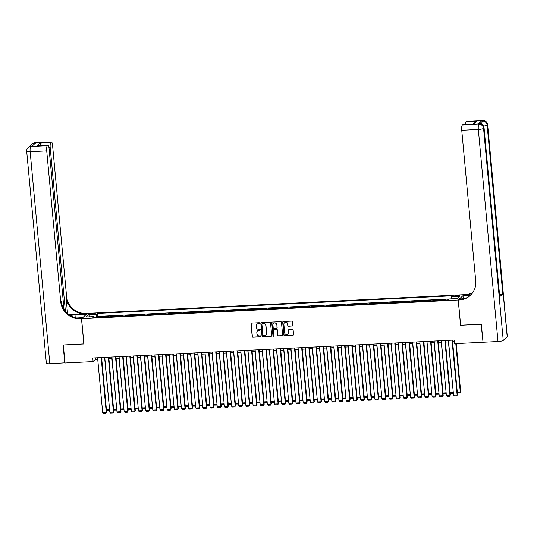 <?xml version="1.0" encoding="UTF-8"?>
<svg xmlns="http://www.w3.org/2000/svg" width="534" height="534" viewBox="0 0 534 534"><rect width="100%" height="100%" fill="white"/><g stroke="black" fill="none" stroke-linecap="round" stroke-linejoin="round"><path stroke-width="0.8" d="M259.664 323.183A0.507 0.487 -132.3 0 0 259.123 322.716L251.661 323.083A0.721 0.694 -132.3 0 0 251.02 323.824L252.202 336.574A0.721 0.694 -132.3 0 0 252.969 337.241L260.438 336.874A0.507 0.487 -132.3 0 0 260.886 336.353A0.507 0.487 -132.3 0 0 260.345 335.879L259.384 335.933A2.316 2.216 -132.3 0 1 256.921 333.777L256.821 332.715A2.316 2.216 -132.3 0 1 258.863 330.339L259.831 330.292A0.507 0.487 -132.3 0 0 260.278 329.772A0.507 0.487 -132.3 0 0 259.738 329.298L258.77 329.344A2.316 2.216 -132.3 0 1 256.313 327.195L256.213 326.127A2.316 2.216 -132.3 0 1 258.249 323.751L259.217 323.704A0.507 0.487 -132.3 0 0 259.664 323.183M457.945 295.329A2.356 0.421 -5.3 0 0 455.095 296.01A2.356 0.421 -5.3 0 0 456.93 296.25A2.356 0.421 -5.3 0 0 459.787 295.576A2.356 0.421 -5.3 0 0 457.945 295.329M292.078 326.094A0.721 0.694 -132.3 0 0 292.712 325.346L292.385 321.775A0.721 0.694 -132.3 0 0 291.617 321.101L283.32 321.515A0.721 0.694 -132.3 0 0 282.686 322.256L283.868 334.998A0.721 0.694 -132.3 0 0 284.635 335.672L292.926 335.259A0.721 0.694 -132.3 0 0 293.567 334.518L293.166 330.199A0.721 0.694 -132.3 0 0 292.398 329.525L288.847 329.705A0.721 0.694 -132.3 0 0 288.213 330.446L288.407 332.589A1.936 1.849 -132.3 0 1 285.864 334.424A1.936 1.849 -132.3 0 1 284.649 332.775L283.868 324.385A1.936 1.849 -132.3 0 1 286.411 322.543A1.936 1.849 -132.3 0 1 287.632 324.198L287.759 325.593A0.721 0.694 -132.3 0 0 288.527 326.267L292.238 325.947A0.721 0.694 -132.3 0 0 292.572 325.84M460.615 325.199L481.141 324.238L483.01 342.087M460.548 325.259L458.212 300.015L81.575 318.711L87.436 313.385L464.073 294.688L458.212 300.015M482.809 342.274L454.708 343.669L454.374 340.058L92.769 358.014L93.103 361.618L65.001 363.013L63.326 344.984L83.918 343.963L81.575 318.711M270.524 322.856A0.721 0.694 -132.3 0 0 269.757 322.189L261.466 322.596A0.721 0.694 -132.3 0 0 260.826 323.337L262.007 336.086A0.721 0.694 -132.3 0 0 262.775 336.76L271.072 336.347A0.721 0.694 -132.3 0 0 271.706 335.606L270.524 322.856M272.393 322.055L280.684 321.642A0.721 0.694 -132.3 0 1 281.451 322.316L282.64 335.058A0.721 0.694 -132.3 0 1 281.999 335.806L278.448 335.979A0.721 0.694 -132.3 0 1 277.68 335.305L277.199 330.139A0.721 0.694 -132.3 0 0 276.432 329.465L274.082 329.585A0.721 0.694 -132.3 0 0 273.441 330.326L273.942 335.706A0.507 0.487 -132.3 0 1 273.274 336.186A0.507 0.487 -132.3 0 1 272.954 335.752L271.753 322.796A0.721 0.694 -132.3 0 1 272.393 322.055M448.64 299.481L448.2 299.881M444.749 300.155L445.303 299.647L441.004 299.861L441.051 300.335M437.586 300.508L438.14 300.001L433.848 300.215L433.888 300.689M430.424 300.862L430.978 300.362L426.686 300.575L426.726 301.049M423.268 301.216L423.822 300.715L419.524 300.929L419.57 301.403M416.106 301.577L416.66 301.069L412.361 301.283L412.408 301.757M408.944 301.93L409.498 301.43L405.206 301.637L405.246 302.111M401.788 302.284L402.342 301.783L398.044 301.997L398.09 302.471M394.626 302.638L395.18 302.137L390.881 302.351L390.928 302.825M387.464 302.998L388.018 302.491L383.719 302.705L383.766 303.178M380.301 303.352L380.855 302.851L376.563 303.065L376.603 303.532M373.146 303.706L373.7 303.205L369.401 303.419L369.448 303.893M365.984 304.06L366.538 303.559L362.239 303.773L362.286 304.247M358.821 304.42L359.375 303.913L355.083 304.126L355.123 304.6M351.666 304.774L352.22 304.273L347.921 304.487L347.961 304.961M344.503 305.128L345.057 304.627L340.759 304.841L340.805 305.314M337.341 305.488L337.895 304.981L333.596 305.194L333.643 305.668M330.179 305.842L330.733 305.335L326.441 305.548L326.481 306.022M323.023 306.196L323.577 305.695L319.279 305.909L319.325 306.382M315.861 306.549L316.415 306.049L312.116 306.262L312.163 306.736M308.699 306.91L309.253 306.403L304.961 306.616L305.001 307.09M301.543 307.264L302.097 306.756L297.798 306.97L297.839 307.444M294.381 307.617L294.935 307.117L290.636 307.33L290.683 307.804M287.219 307.971L287.773 307.471L283.474 307.684L283.521 308.158M280.056 308.332L280.61 307.824L276.318 308.038L276.358 308.512M272.901 308.685L273.455 308.178L269.156 308.392L269.203 308.866M265.738 309.039L266.292 308.539L261.994 308.752L262.04 309.226M258.576 309.393L259.13 308.892L254.838 309.106L254.878 309.58M251.421 309.753L251.968 309.246L247.676 309.46L247.716 309.934M244.258 310.107L244.812 309.6L240.514 309.813L240.56 310.287M237.096 310.461L237.65 309.96L233.351 310.174L233.398 310.648M229.934 310.815L230.488 310.314L226.196 310.528L226.236 311.002M222.778 311.175L223.332 310.668L219.033 310.881L219.08 311.355M215.616 311.529L216.17 311.022L211.871 311.235L211.918 311.709M208.454 311.883L209.008 311.382L204.716 311.596L204.756 312.07M201.291 312.236L201.845 311.736L197.553 311.949L197.593 312.423M194.136 312.597L194.69 312.09L190.391 312.303L190.438 312.777M186.973 312.951L187.527 312.443L183.229 312.657L183.275 313.131M179.811 313.304L180.365 312.804L176.073 313.017L176.113 313.491M172.656 313.658L173.21 313.158L168.911 313.371L168.958 313.845M165.493 314.019L166.047 313.511L161.749 313.725L161.795 314.199M158.331 314.372L158.885 313.872L154.593 314.079L154.633 314.553M151.169 314.726L151.723 314.226L147.431 314.439L147.471 314.913M144.013 315.08L144.567 314.579L140.268 314.793L140.315 315.267M136.851 315.44L137.405 314.933L133.106 315.147L133.153 315.621M129.689 315.794L130.243 315.294L125.951 315.501L125.991 315.974M122.533 316.148L123.087 315.647L118.788 315.861L118.835 316.335M115.371 316.502L115.925 316.001L111.626 316.215L111.673 316.689M108.208 316.862L108.762 316.355L104.464 316.569L103.916 317.076M104.51 317.042L104.464 316.569M90.98 314.406L92.556 314.332A2.283 0.407 -5.3 0 0 95.319 313.672A2.283 0.407 -5.3 0 0 93.537 313.438L91.961 313.511A2.283 0.407 -5.3 0 0 89.198 314.172A2.283 0.407 -5.3 0 0 90.98 314.406M451.384 298.873L451.604 296.791L452.712 295.783L97.555 313.411L96.447 314.419L96.127 317.463M451.604 296.791L459.48 296.397L457.071 298.586L449.194 298.98L448.086 299.988L92.929 317.617L94.037 316.609L86.161 317.002L88.571 314.813L96.447 314.419M111.072 316.715L111.626 316.215M118.234 316.362L118.788 315.861M125.397 316.008L125.951 315.501M132.552 315.654L133.106 315.147M139.714 315.294L140.268 314.793M146.877 314.94L147.431 314.439M154.039 314.586L154.593 314.079M161.195 314.232L161.749 313.725M168.357 313.872L168.911 313.371M175.519 313.518L176.073 313.017M182.675 313.164L183.229 312.657M189.837 312.811L190.391 312.303M196.999 312.45L197.553 311.949M204.162 312.096L204.716 311.596M211.317 311.743L211.871 311.235M218.479 311.389L219.033 310.881M225.642 311.028L226.196 310.528M232.797 310.675L233.351 310.174M239.96 310.321L240.514 309.813M247.122 309.967L247.676 309.46M254.284 309.607L254.838 309.106M261.44 309.253L261.994 308.752M268.602 308.899L269.156 308.392M275.764 308.545L276.318 308.038M282.92 308.185L283.474 307.684M290.082 307.831L290.636 307.33M297.244 307.477L297.798 306.97M304.407 307.123L304.961 306.616M311.562 306.763L312.116 306.262M318.725 306.409L319.279 305.909M325.887 306.055L326.441 305.548M333.049 305.695L333.596 305.194M340.205 305.341L340.759 304.841M347.367 304.987L347.921 304.487M354.529 304.634L355.083 304.126M361.685 304.273L362.239 303.773M368.847 303.919L369.401 303.419M376.009 303.566L376.563 303.065M383.172 303.212L383.719 302.705M390.327 302.851L390.881 302.351M397.49 302.498L398.044 301.997M404.652 302.144L405.206 301.637M411.807 301.79L412.361 301.283M418.97 301.43L419.524 300.929M426.132 301.076L426.686 300.575M433.294 300.722L433.848 300.215M440.45 300.368L441.004 299.861M447.612 300.008L448.166 299.507M449.174 299L97.835 316.442L97.308 316.929L101.6 316.715L101.046 317.216M93.103 361.618L95.479 359.455L97.735 359.349M101.747 359.148L104.898 358.988M108.903 358.795L112.06 358.634M116.065 358.434L119.215 358.281M123.227 358.08L126.378 357.927M130.389 357.727L133.54 357.566M137.545 357.373L140.702 357.213M144.707 357.012L147.858 356.859M151.87 356.659L155.02 356.505M159.025 356.305L162.182 356.145M166.187 355.951L169.338 355.791M173.35 355.591L176.5 355.437M180.512 355.237L183.663 355.083M187.668 354.883L190.825 354.723M194.83 354.529L197.981 354.369M201.992 354.169L205.143 354.015M209.148 353.815L212.305 353.662M216.31 353.461L219.461 353.301M223.472 353.108L226.623 352.947M230.635 352.747L233.785 352.594M237.79 352.393L240.947 352.24M244.952 352.039L248.103 351.879M252.115 351.679L255.265 351.526M259.27 351.325L262.428 351.172M266.433 350.971L269.59 350.818M273.595 350.618L276.745 350.458M280.757 350.257L283.908 350.104M287.913 349.904L291.07 349.75M295.075 349.55L298.226 349.39M302.237 349.196L305.388 349.036M309.393 348.836L312.55 348.682M316.555 348.482L319.712 348.328M323.717 348.128L326.868 347.968M330.88 347.774L334.03 347.614M338.035 347.414L341.193 347.26M345.198 347.06L348.348 346.906M352.36 346.706L355.51 346.546M359.522 346.352L362.673 346.192M366.678 345.992L369.835 345.838M373.84 345.638L376.991 345.485M381.002 345.284L384.153 345.124M388.158 344.931L391.315 344.77M395.32 344.57L398.471 344.417M402.482 344.216L405.633 344.063M409.645 343.863L412.795 343.702M416.8 343.509L419.958 343.349M423.963 343.148L427.113 342.995M431.125 342.795L434.276 342.641M438.281 342.441L441.438 342.281M445.443 342.087L448.593 341.927M452.605 341.727L454.514 341.633M95.339 357.887L95.479 359.455M97.348 317.403L97.308 316.929M97.835 316.442L97.555 313.411M94.405 317.543L94.037 316.609M90.072 316.809L88.571 314.813M259.584 323.504A0.507 0.487 -132.3 0 1 259.377 323.564L258.409 323.611A2.316 2.216 -132.3 0 0 256.988 324.238M257.595 330.82A2.316 2.216 -132.3 0 1 259.023 330.192L259.985 330.146A0.507 0.487 -132.3 0 0 260.192 330.085M251.32 323.19A0.721 0.694 -132.3 0 0 251.18 323.684L252.362 336.427A0.721 0.694 -132.3 0 0 253.129 337.101L260.599 336.727A0.507 0.487 -132.3 0 0 260.806 336.674M261.126 322.703A0.721 0.694 -132.3 0 0 260.986 323.197L262.167 335.939A0.721 0.694 -132.3 0 0 262.935 336.614L271.232 336.2A0.721 0.694 -132.3 0 0 271.566 336.093M262.327 323.551A0.507 0.487 -132.3 0 0 261.88 324.071L262.922 335.259A0.507 0.487 -132.3 0 0 263.456 335.726L264.477 335.679A2.316 2.216 -132.3 0 0 266.513 333.303L265.805 325.653A2.316 2.216 -132.3 0 0 263.349 323.497L262.488 323.404A0.507 0.487 -132.3 0 0 262.121 323.611M265.899 335.052A2.316 2.216 -132.3 0 0 266.673 333.156L266.513 333.303M262.488 323.404L263.509 323.357A2.316 2.216 -132.3 0 1 265.965 325.506L266.673 333.156M273.742 329.692A0.721 0.694 -132.3 0 1 274.236 329.438L276.592 329.318A0.721 0.694 -132.3 0 1 277.36 329.992L277.84 335.165A0.721 0.694 -132.3 0 0 278.608 335.833L282.159 335.659A0.721 0.694 -132.3 0 0 282.493 335.552M272.06 322.162A0.721 0.694 -132.3 0 0 271.913 322.656L273.114 335.612A0.507 0.487 -132.3 0 0 273.862 336.026M276.705 324.772A1.936 1.849 -132.3 0 0 273.521 323.437A1.936 1.849 -132.3 0 0 272.947 324.959L273.221 327.916A0.721 0.694 -132.3 0 0 273.989 328.59L276.338 328.477A0.721 0.694 -132.3 0 0 276.979 327.729L276.866 324.632A1.936 1.849 -132.3 0 0 273.608 323.37M276.832 328.223A0.721 0.694 -132.3 0 0 277.139 327.589L276.979 327.729M276.866 324.632L277.139 327.589M284.529 322.79A1.936 1.849 -132.3 0 1 287.786 324.051L287.919 325.453A0.721 0.694 -132.3 0 0 288.687 326.127L292.238 325.947M287.906 334.037A1.936 1.849 -132.3 0 0 288.567 332.442L288.407 332.589M288.514 329.812A0.721 0.694 -132.3 0 0 288.367 330.299L288.567 332.442M282.987 321.622A0.721 0.694 -132.3 0 0 282.84 322.109L284.028 334.858A0.721 0.694 -132.3 0 0 284.796 335.526L293.086 335.118A0.721 0.694 -132.3 0 0 293.42 335.012M104.737 359.002L109.577 409.424M106.433 409.711L109.43 409.558L109.096 410.419L106.506 410.446M109.597 409.631L109.096 410.419M101.173 357.593L106.259 412.442L106.653 412.081L101.6 357.573M97.588 357.773L102.682 412.622L106.259 412.442L105.926 413.296L103.422 413.423L102.682 412.622M106.653 412.081L105.926 413.296M64.988 362.846L49.822 363.767L30.151 151.703A4.419 0.794 -5.3 0 1 26.7 151.249A4.419 4.419 0 0 1 28.128 147.571A4.419 4.225 47.7 0 1 30.698 146.516L47.272 145.689A4.419 1.008 87.2 0 0 46.725 150.882L30.151 151.703A4.419 1.008 -92.8 0 1 30.698 146.516L32.167 146.102L35.337 143.219L34.263 143.272L34.657 142.912A4.419 1.008 -92.8 0 1 34.837 142.825L51.418 142.004A4.419 1.008 87.2 0 0 51.237 142.091L34.657 142.912A4.419 4.225 -132.3 0 0 32.087 143.973A4.419 4.419 0 0 1 34.837 142.825M64.788 363.027L63.112 344.991L83.911 343.903M86.221 314.493L75.007 314.987A8.284 1.489 -5.3 0 0 70.241 315.481M86.214 314.433L87.362 313.391L86.148 313.451A18.41 17.615 47.7 0 1 66.57 296.303L52.586 145.555A4.419 1.008 87.2 0 0 51.418 142.004M69.193 314.78L85.573 313.965A18.41 17.615 47.7 0 1 66.002 296.824L67.544 313.465M83.845 343.963L81.502 318.718L80.287 318.778A18.41 17.615 47.7 0 1 60.709 301.637L46.725 150.882M81.502 318.718L82.65 317.677L76.642 317.97M63.98 309.186L49.095 148.732A4.419 1.008 87.2 0 0 47.926 145.181L37 145.802L40.023 143.045L50.77 142.518L51.237 142.091M50.77 142.518A4.419 1.008 87.2 0 0 50.216 147.704L48.974 147.771M65.382 311.182L50.216 147.704M49.822 363.767A4.419 0.794 174.7 0 1 46.371 363.314L26.7 151.249M47.926 145.181A4.419 1.008 87.2 0 0 47.74 145.268L37 145.802M47.272 145.689L47.74 145.268M80.287 318.778L80.854 318.257A18.41 17.615 47.7 0 1 61.283 301.116L60.709 301.637M40.023 143.045L41.552 145.855M480.733 123.941A4.419 1.008 -92.8 0 1 481.354 121.078L478.19 123.955A4.419 1.008 -92.8 0 1 478.371 123.875L479.445 123.821A4.419 1.008 87.2 0 0 479.265 123.901L478.19 123.955M481.354 324.225L460.622 325.259L458.279 300.015L459.5 299.954A18.41 17.615 -132.3 0 0 470.207 295.542A18.41 17.615 -132.3 0 0 475.727 281.031L461.743 130.276A4.419 1.008 -92.8 0 1 462.29 125.09L479.265 123.901A4.419 4.225 -132.3 0 1 483.958 128.02L483.564 128.38L503.235 340.438A4.419 0.794 174.7 0 1 497.988 341.52L483.023 342.261L481.354 324.225M458.279 300.015L459.427 298.967L464.186 298.733M470.941 294.835L464.787 295.142A18.41 17.615 -132.3 0 0 472.597 292.852M470.394 295.362L462.991 295.729L464.139 294.681L465.361 294.621A18.41 17.615 -132.3 0 0 472.824 292.525M472.844 124.082L476.522 121.378L473.498 124.128L462.758 124.662L462.29 125.09M462.758 124.662A4.419 1.008 -92.8 0 1 462.938 124.576L473.498 124.128M507.2 336.841L487.522 124.776A4.419 0.794 -5.3 0 0 487.629 124.582L507.3 336.647A4.419 0.794 174.7 0 1 507.2 336.841L503.235 340.438M499.617 296.804L483.958 128.02A4.419 0.794 -5.3 0 0 484.064 127.826L499.724 296.61A4.419 0.794 174.7 0 1 499.617 296.804L502.788 293.92A4.419 0.794 174.7 0 1 499.557 294.815M463.278 298.78L462.991 295.729M465.174 124.462A4.419 1.008 -92.8 0 1 465.781 121.912L476.522 121.378M481.354 121.078L482.829 120.664L466.249 121.485L465.781 121.912M466.249 121.485A4.419 1.008 -92.8 0 1 466.436 121.398L483.01 120.577A4.419 1.008 87.2 0 0 482.829 120.664A4.419 4.225 -132.3 0 1 487.522 124.776L487.128 125.136L502.788 293.92M459.5 299.954L460.068 299.434A18.41 17.615 -132.3 0 0 470.494 295.275M111.9 358.641L116.739 409.071M113.595 409.351L116.586 409.204L116.258 410.059L113.662 410.092M116.752 409.278L116.258 410.059M119.055 358.287L123.895 408.717M120.757 408.997L123.748 408.85L123.414 409.705L120.824 409.738M123.915 408.917L123.414 409.705M126.218 357.934L131.057 408.356M127.92 408.644L130.91 408.497L130.576 409.351L127.986 409.384M131.077 408.563L130.576 409.351M133.38 357.58L138.219 408.003M135.075 408.29L138.066 408.136L137.739 408.997L135.149 409.024M138.239 408.21L137.739 408.997M108.329 357.239L113.422 412.088L113.815 411.727L108.762 357.219M104.751 357.42L109.837 412.261L113.422 412.088L113.088 412.942L110.585 413.069L109.837 412.261M113.815 411.727L113.088 412.942M115.491 356.886L120.577 411.727L120.978 411.374L115.918 356.866M111.913 357.059L116.999 411.908L120.577 411.727L120.25 412.588L117.74 412.709L116.999 411.908M120.978 411.374L120.25 412.588M122.653 356.532L127.739 411.374L128.133 411.013L123.08 356.505M119.075 356.705L124.162 411.554L127.739 411.374L127.412 412.228L124.903 412.355L124.162 411.554M128.133 411.013L127.412 412.228M129.815 356.171L134.902 411.02L135.296 410.659L130.243 356.151M126.231 356.352L131.324 411.2L134.902 411.02L134.568 411.874L132.065 412.001L131.324 411.2M135.296 410.659L134.568 411.874M140.535 357.219L145.382 407.649M142.238 407.929L145.228 407.782L144.901 408.637L142.304 408.67M145.395 407.856L144.901 408.637M136.971 355.818L142.064 410.666L142.458 410.306L137.398 355.798M133.393 355.998L138.48 410.84L142.064 410.666L141.73 411.52L139.227 411.647L138.48 410.84M142.458 410.306L141.73 411.52M147.698 356.866L152.537 407.295M149.4 407.575L152.39 407.429L152.056 408.283L149.467 408.316M152.557 407.495L152.056 408.283M144.133 355.464L149.22 410.306L149.62 409.945L144.56 355.444M140.555 355.637L145.642 410.486L149.22 410.306L148.893 411.167L146.383 411.287L145.642 410.486M149.62 409.945L148.893 411.167M154.86 356.512L159.699 406.935M156.555 407.222L159.553 407.075L159.219 407.929L156.629 407.963M159.719 407.142L159.219 407.929M151.296 355.11L156.382 409.952L156.776 409.591L151.723 355.083M147.711 355.284L152.804 410.132L156.382 409.952L156.048 410.806L153.545 410.933L152.804 410.132M156.776 409.591L156.048 410.806M162.022 356.158L166.862 406.581M163.718 406.868L166.708 406.714L166.381 407.575L163.784 407.602M166.882 406.788L166.381 407.575M158.458 354.75L163.544 409.598L163.938 409.238L158.885 354.73M154.873 354.93L159.96 409.778L163.544 409.598L163.21 410.452L160.707 410.579L159.96 409.778M163.938 409.238L163.21 410.452M169.178 355.798L174.017 406.227M170.88 406.507L173.87 406.361L173.537 407.215L170.947 407.248M174.037 406.434L173.537 407.215M165.613 354.396L170.7 409.244L171.1 408.884L166.041 354.376M162.036 354.576L167.122 409.418L170.7 409.244L170.373 410.099L167.863 410.225L167.122 409.418M171.1 408.884L170.373 410.099M176.34 355.444L181.18 405.873M178.042 406.154L181.033 406.007L180.699 406.861L178.109 406.895M181.2 406.074L180.699 406.861M172.776 354.042L177.862 408.884L178.263 408.523L173.203 354.022M169.198 354.216L174.284 409.064L177.862 408.884L177.535 409.745L175.025 409.865L174.284 409.064M178.263 408.523L177.535 409.745M183.502 355.09L188.342 405.513M185.198 405.8L188.188 405.653L187.861 406.507L185.271 406.541M188.362 405.72L187.861 406.507M179.938 353.682L185.024 408.53L185.418 408.17L180.365 353.662M176.353 353.862L181.447 408.71L185.024 408.53L184.691 409.384L182.187 409.511L181.447 408.71M185.418 408.17L184.691 409.384M190.658 354.736L195.504 405.159M192.36 405.446L195.351 405.293L195.023 406.154L192.427 406.18M195.517 405.366L195.023 406.154M187.094 353.328L192.187 408.176L192.58 407.816L187.521 353.308M183.516 353.508L188.602 408.35L192.187 408.176L191.853 409.031L189.35 409.157L188.602 408.35M192.58 407.816L191.853 409.031M197.82 354.376L202.66 404.805M199.522 405.086L202.513 404.939L202.179 405.793L199.589 405.827M202.68 405.012L202.179 405.793M194.256 352.974L199.342 407.822L199.743 407.462L194.683 352.954M190.678 353.154L195.764 407.996L199.342 407.822L199.015 408.677L196.505 408.804L195.764 407.996M199.743 407.462L199.015 408.677M204.983 354.022L209.822 404.452M206.678 404.732L209.675 404.585L209.341 405.439L206.751 405.473M209.842 404.652L209.341 405.439M201.418 352.62L206.504 407.462L206.898 407.102L201.845 352.6M197.834 352.794L202.927 407.642L206.504 407.462L206.171 408.323L203.668 408.443L202.927 407.642M206.898 407.102L206.171 408.323M212.145 353.668L216.984 404.091M213.84 404.378L216.831 404.231L216.504 405.086L213.907 405.119M217.004 404.298L216.504 405.086M208.58 352.26L213.667 407.108L214.061 406.748L209.008 352.24M204.996 352.44L210.082 407.288L213.667 407.108L213.333 407.963L210.83 408.089L210.082 407.288M214.061 406.748L213.333 407.963M219.3 353.314L224.14 403.737M221.003 404.024L223.993 403.871L223.659 404.732L221.069 404.759M224.16 403.944L223.659 404.732M215.736 351.906L220.822 406.754L221.223 406.394L216.163 351.886M212.158 352.086L217.245 406.928L220.822 406.754L220.495 407.609L217.985 407.736L217.245 406.928M221.223 406.394L220.495 407.609M226.463 352.954L231.302 403.384M228.165 403.664L231.155 403.517L230.822 404.371L228.232 404.405M231.322 403.591L230.822 404.371M222.898 351.552L227.985 406.401L228.385 406.04L223.325 351.532M219.32 351.732L224.407 406.574L227.985 406.401L227.658 407.255L225.148 407.382L224.407 406.574M228.385 406.04L227.658 407.255M233.625 352.6L238.464 403.03M235.32 403.31L238.318 403.163L237.984 404.018L235.394 404.051M238.484 403.23L237.984 404.018M230.061 351.198L235.147 406.04L235.541 405.68L230.488 351.178M226.476 351.372L231.569 406.22L235.147 406.04L234.813 406.901L232.31 407.021L231.569 406.22M235.541 405.68L234.813 406.901M240.787 352.246L245.627 402.669M242.483 402.956L245.473 402.81L245.146 403.664L242.549 403.697M245.64 402.876L245.146 403.664M237.216 350.838L242.309 405.686L242.703 405.326L237.643 350.818M233.638 351.018L238.725 405.867L242.309 405.686L241.975 406.541L239.472 406.668L238.725 405.867M242.703 405.326L241.975 406.541M247.943 351.886L252.782 402.316M249.645 402.603L252.635 402.449L252.302 403.31L249.712 403.337M252.802 402.523L252.302 403.31M244.378 350.484L249.465 405.333L249.865 404.972L244.806 350.464M240.801 350.664L245.887 405.506L249.465 405.333L249.138 406.187L246.628 406.314L245.887 405.506M249.865 404.972L249.138 406.187M255.105 351.532L259.945 401.962M256.801 402.242L259.798 402.095L259.464 402.95L256.874 402.983M259.965 402.162L259.464 402.95M251.541 350.13L256.627 404.979L257.021 404.618L251.968 350.11M247.956 350.311L253.049 405.152L256.627 404.979L256.293 405.833L253.79 405.953L253.049 405.152M257.021 404.618L256.293 405.833M262.267 351.178L267.107 401.601M263.963 401.888L266.953 401.742L266.626 402.596L264.03 402.629M267.127 401.808L266.626 402.596M258.703 349.777L263.789 404.618L264.183 404.258L259.13 349.75M255.118 349.95L260.205 404.799L263.789 404.618L263.456 405.48L260.952 405.6L260.205 404.799M264.183 404.258L263.456 405.48M269.423 350.825L274.262 401.248M271.125 401.535L274.116 401.388L273.782 402.242L271.192 402.276M274.282 401.455L273.782 402.242M265.859 349.416L270.952 404.265L271.345 403.904L266.286 349.396M262.281 349.596L267.367 404.445L270.952 404.265L270.618 405.119L268.108 405.246L267.367 404.445M271.345 403.904L270.618 405.119M276.585 350.464L281.425 400.894M278.287 401.181L281.278 401.027L280.944 401.888L278.354 401.915M281.445 401.101L280.944 401.888M273.021 349.062L278.107 403.911L278.508 403.55L273.448 349.042M269.443 349.243L274.529 404.084L278.107 403.911L277.78 404.765L275.27 404.892L274.529 404.084M278.508 403.55L277.78 404.765M283.748 350.11L288.587 400.54M285.443 400.82L288.44 400.674L288.106 401.528L285.516 401.561M288.607 400.74L288.106 401.528M290.91 349.757L295.749 400.18M292.605 400.467L295.596 400.32L295.269 401.174L292.672 401.208M295.763 400.387L295.269 401.174M298.065 349.403L302.905 399.826M299.768 400.113L302.758 399.966L302.424 400.82L299.834 400.854M302.925 400.033L302.424 400.82M280.183 348.709L285.269 403.557L285.663 403.197L280.61 348.689M276.599 348.889L281.692 403.731L285.269 403.557L284.936 404.412L282.433 404.532L281.692 403.731M285.663 403.197L284.936 404.412M287.339 348.355L292.432 403.197L292.826 402.836L287.766 348.328M283.761 348.528L288.847 403.377L292.432 403.197L292.098 404.058L289.595 404.178L288.847 403.377M292.826 402.836L292.098 404.058M294.501 347.994L299.587 402.843L299.988 402.482L294.928 347.974M290.923 348.175L296.01 403.023L299.587 402.843L299.26 403.697L296.75 403.824L296.01 403.023M299.988 402.482L299.26 403.697M305.228 349.042L310.067 399.472M306.923 399.759L309.92 399.606L309.587 400.467L306.997 400.493M310.087 399.679L309.587 400.467M301.663 347.641L306.75 402.489L307.143 402.129L302.09 347.621M298.085 347.821L303.172 402.663L306.75 402.489L306.416 403.344L303.913 403.47L303.172 402.663M307.143 402.129L306.416 403.344M312.39 348.689L317.229 399.118M314.085 399.399L317.076 399.252L316.749 400.106L314.152 400.14M317.249 399.319L316.749 400.106M308.826 347.287L313.912 402.135L314.306 401.775L309.253 347.267M305.241 347.46L310.327 402.309L313.912 402.135L313.578 402.99L311.075 403.11L310.327 402.309M314.306 401.775L313.578 402.99M319.546 348.335L324.385 398.758M321.248 399.045L324.238 398.898L323.904 399.752L321.314 399.786M324.405 398.965L323.904 399.752M315.981 346.933L321.074 401.775L321.468 401.414L316.408 346.906M312.403 347.107L317.49 401.955L321.074 401.775L320.74 402.636L318.231 402.756L317.49 401.955M321.468 401.414L320.74 402.636M326.708 347.981L331.547 398.404M328.41 398.691L331.4 398.538L331.067 399.399L328.477 399.432M331.567 398.611L331.067 399.399M323.143 346.573L328.23 401.421L328.63 401.061L323.571 346.553M319.566 346.753L324.652 401.601L328.23 401.421L327.903 402.276L325.393 402.402L324.652 401.601M328.63 401.061L327.903 402.276M333.87 347.621L338.71 398.05M335.566 398.331L338.563 398.184L338.229 399.045L335.639 399.072M338.73 398.257L338.229 399.045M330.306 346.219L335.392 401.067L335.786 400.707L330.733 346.199M326.721 346.399L331.814 401.241L335.392 401.067L335.058 401.922L332.555 402.049L331.814 401.241M335.786 400.707L335.058 401.922M341.032 347.267L345.872 397.696M342.728 397.977L345.718 397.83L345.391 398.684L342.795 398.718M345.885 397.897L345.391 398.684M337.461 345.865L342.554 400.707L342.948 400.353L337.888 345.845M333.883 346.039L338.97 400.887L342.554 400.707L342.221 401.568L339.717 401.688L338.97 400.887M342.948 400.353L342.221 401.568M348.188 346.913L353.027 397.336M349.89 397.623L352.881 397.476L352.547 398.331L349.957 398.364M353.047 397.543L352.547 398.331M344.624 345.511L349.71 400.353L350.11 399.993L345.051 345.485M341.046 345.685L346.132 400.533L349.71 400.353L349.383 401.214L346.873 401.334L346.132 400.533M350.11 399.993L349.383 401.214M355.35 346.559L360.19 396.982M357.046 397.269L360.043 397.116L359.709 397.977L357.119 398.004M360.21 397.189L359.709 397.977M351.786 345.151L356.872 399.999L357.266 399.639L352.213 345.131M348.208 345.331L353.294 400.18L356.872 399.999L356.538 400.854L354.035 400.981L353.294 400.18M357.266 399.639L356.538 400.854M362.513 346.199L367.352 396.629M364.208 396.909L367.198 396.762L366.871 397.623L364.275 397.65M367.372 396.835L366.871 397.623M358.948 344.797L364.034 399.646L364.428 399.285L359.375 344.777M355.364 344.977L360.45 399.819L364.034 399.646L363.701 400.5L361.198 400.627L360.45 399.819M364.428 399.285L363.701 400.5M369.668 345.845L374.508 396.275M371.37 396.555L374.361 396.408L374.034 397.263L371.437 397.296M374.528 396.475L374.034 397.263M366.104 344.443L371.197 399.285L371.591 398.931L366.531 344.423M362.526 344.617L367.612 399.465L371.197 399.285L370.863 400.146L368.353 400.266L367.612 399.465M371.591 398.931L370.863 400.146M376.83 345.491L381.67 395.914M378.533 396.201L381.523 396.054L381.189 396.909L378.599 396.942M381.69 396.121L381.189 396.909M373.266 344.09L378.352 398.931L378.753 398.571L373.693 344.063M369.688 344.263L374.775 399.112L378.352 398.931L378.025 399.786L375.515 399.913L374.775 399.112M378.753 398.571L378.025 399.786M383.993 345.138L388.832 395.56M385.688 395.848L388.685 395.694L388.351 396.555L385.762 396.582M388.852 395.767L388.351 396.555M380.428 343.729L385.515 398.578L385.908 398.217L380.855 343.709M376.844 343.909L381.937 398.758L385.515 398.578L385.181 399.432L382.678 399.559L381.937 398.758M385.908 398.217L385.181 399.432M391.155 344.777L395.994 395.207M392.85 395.487L395.841 395.34L395.514 396.195L392.917 396.228M396.008 395.414L395.514 396.195M387.584 343.375L392.677 398.224L393.071 397.863L388.018 343.355M384.006 343.556L389.092 398.397L392.677 398.224L392.343 399.078L389.84 399.205L389.092 398.397M393.071 397.863L392.343 399.078M398.311 344.423L403.15 394.853M400.013 395.133L403.003 394.986L402.669 395.841L400.079 395.874M403.17 395.053L402.669 395.841M394.746 343.022L399.832 397.863L400.233 397.503L395.173 343.002M391.168 343.195L396.255 398.044L399.832 397.863L399.505 398.724L396.996 398.845L396.255 398.044M400.233 397.503L399.505 398.724M405.473 344.07L410.312 394.493M407.175 394.78L410.165 394.633L409.832 395.487L407.242 395.52M410.332 394.699L409.832 395.487M401.908 342.668L406.995 397.51L407.389 397.149L402.336 342.641M398.331 342.841L403.417 397.69L406.995 397.51L406.668 398.364L404.158 398.491L403.417 397.69M407.389 397.149L406.668 398.364M412.635 343.716L417.475 394.139M414.331 394.426L417.321 394.272L416.994 395.133L414.404 395.16M417.495 394.346L416.994 395.133M409.071 342.307L414.157 397.156L414.551 396.795L409.498 342.287M405.486 342.488L410.579 397.336L414.157 397.156L413.823 398.01L411.32 398.137L410.579 397.336M414.551 396.795L413.823 398.01M419.791 343.355L424.63 393.785M421.493 394.065L424.483 393.918L424.156 394.773L421.56 394.806M424.65 393.992L424.156 394.773M416.226 341.954L421.319 396.802L421.713 396.442L416.654 341.934M412.649 342.134L417.735 396.976L421.319 396.802L420.986 397.656L418.482 397.783L417.735 396.976M421.713 396.442L420.986 397.656M426.953 343.002L431.792 393.431M428.655 393.712L431.646 393.565L431.312 394.419L428.722 394.452M431.812 393.631L431.312 394.419M423.389 341.6L428.475 396.442L428.875 396.081L423.816 341.58M419.811 341.773L424.897 396.622L428.475 396.442L428.148 397.303L425.638 397.423L424.897 396.622M428.875 396.081L428.148 397.303M434.115 342.648L438.955 393.071M435.811 393.358L438.808 393.211L438.474 394.065L435.884 394.099M438.975 393.278L438.474 394.065M430.551 341.239L435.637 396.088L436.031 395.727L430.978 341.219M426.966 341.42L432.059 396.268L435.637 396.088L435.303 396.942L432.8 397.069L432.059 396.268M436.031 395.727L435.303 396.942M441.278 342.294L446.117 392.717M442.973 393.004L445.963 392.85L445.636 393.712L443.04 393.738M446.137 392.924L445.636 393.712M437.713 340.886L442.799 395.734L443.193 395.374L438.14 340.866M434.129 341.066L439.215 395.914L442.799 395.734L442.466 396.588L439.963 396.715L439.215 395.914M443.193 395.374L442.466 396.588M448.433 341.934L453.273 392.363M450.135 392.644L453.126 392.497L452.792 393.351L450.202 393.384M453.293 392.57L452.792 393.351M444.869 340.532L449.955 395.38L450.356 395.02L445.296 340.512M441.291 340.712L446.377 395.554L449.955 395.38L449.628 396.235L447.118 396.361L446.377 395.554M450.356 395.02L449.628 396.235M455.782 343.616L460.288 392.143L460.682 391.782L456.21 343.589M457.298 392.29L460.288 392.143L459.954 392.997L457.364 393.031M460.682 391.782L459.954 392.997M452.031 340.178L457.117 395.02L457.511 394.659L452.458 340.158M448.453 340.352L453.54 395.2L457.117 395.02L456.79 395.881L454.28 396.001L453.54 395.2M457.511 394.659L456.79 395.881M92.042 314.352L91.961 313.511M93.61 314.232L93.537 313.438M85.573 313.965L86.148 313.451M66.002 296.824L66.57 296.303M33.776 144.641A4.419 1.008 -92.8 0 1 34.263 143.272A4.419 4.225 47.7 0 0 31.693 144.334A4.419 4.419 0 0 0 30.478 146.183M31.279 146.069A4.419 4.419 0 0 0 28.522 147.21A4.419 4.225 -132.3 0 1 31.092 146.156A4.419 1.008 -92.8 0 1 31.279 146.069L32.254 146.022M75.254 317.657L75.007 314.987M464.787 295.142L465.361 294.621M497.988 341.52L478.317 129.455L461.743 130.276M478.317 129.455A4.419 0.794 -5.3 0 0 483.564 128.38A4.419 4.225 47.7 0 0 478.864 124.262A4.419 1.008 87.2 0 0 478.317 129.455M483.524 126.077A4.419 0.794 -5.3 0 0 487.128 125.136A4.419 4.225 47.7 0 0 482.429 121.024A4.419 1.008 87.2 0 0 481.801 124.362M31.693 144.334L32.087 143.973M28.128 147.571L28.522 147.21M484.064 127.826A4.419 4.419 0 0 0 479.445 123.821M487.629 124.582A4.419 4.419 0 0 0 483.01 120.577"/></g></svg>
